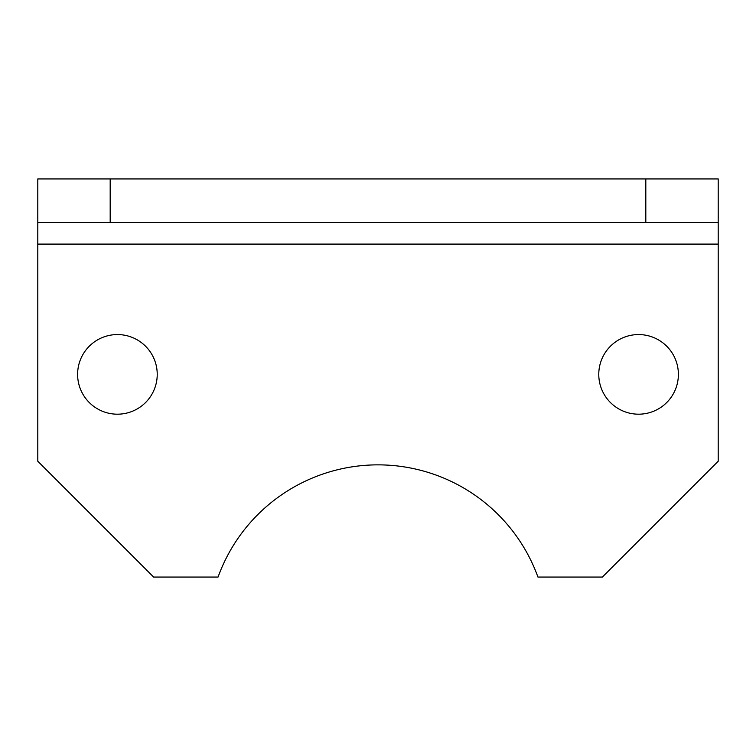 <?xml version="1.0" encoding="UTF-8"?>
<svg xmlns="http://www.w3.org/2000/svg" width="756" height="756" viewBox="0 0 756 756"><rect width="100%" height="100%" fill="white"/><g stroke="black" fill="none" stroke-linecap="round" stroke-linejoin="round"><path stroke-width="1.13" d="M157.229 374.381A39.813 39.813 0 0 0 117.426 334.568A39.813 39.813 0 0 0 77.613 374.381A39.813 39.813 0 0 0 117.426 414.193A39.813 39.813 0 0 0 157.229 374.381M678.387 374.381A39.813 39.813 0 0 0 638.574 334.568A39.813 39.813 0 0 0 598.771 374.381A39.813 39.813 0 0 0 638.574 414.193A39.813 39.813 0 0 0 678.387 374.381M718.2 222.377L645.813 222.377L645.813 178.945L718.2 178.945L718.2 461.245L602.39 577.055L537.941 577.055A170.1 170.1 0 0 0 218.059 577.055L153.61 577.055L37.8 461.245L37.8 178.945L110.187 178.945L110.187 222.377L37.8 222.377M645.813 178.945L110.187 178.945M645.813 222.377L110.187 222.377M718.2 244.094L37.8 244.094"/></g></svg>
